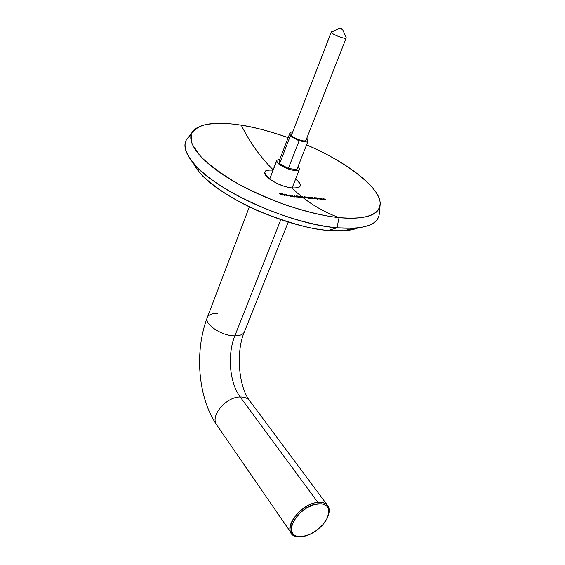 <?xml version="1.0" encoding="UTF-8"?>
<svg xmlns="http://www.w3.org/2000/svg" width="565" height="565" viewBox="0 0 565 565"><rect width="100%" height="100%" fill="white"/><g stroke="black" fill="none" stroke-linecap="round" stroke-linejoin="round"><path stroke-width="0.85" d="M291.844 187.884C279.647 186.711 261.955 176.096 265.041 171.937C266.016 170.355 268.672 169.783 273.008 170.22C253.65 167.579 272.634 185.899 291.844 187.884C305.425 201.119 321.16 211.028 339.049 217.603L336.98 227.794C363.118 229.68 377.18 225.336 379.15 214.771L380.061 205.611C378.147 215.646 364.482 219.644 339.049 217.603C326.775 216.529 309.669 212.56 287.74 205.702C272.231 200.201 256.256 193.23 239.8 184.797C223.938 175.644 210.971 166.308 200.907 156.788L192.051 144.124L191.161 134.343C194.063 129.477 199.078 126.172 206.218 124.441C217.885 122.951 229.574 123.205 241.29 125.204C256.136 127.619 271.758 131.758 288.164 137.627C268.439 130.889 252.816 126.751 241.29 125.204C249.892 142.465 260.514 157.338 273.163 169.825C260.514 157.338 249.892 142.465 241.29 125.204C218.161 121.588 202.461 123.099 194.176 129.752C184.148 138.785 196.479 158.327 228.253 178.088C259.921 197.828 306.844 214.453 339.049 217.603C321.16 211.028 305.425 201.119 291.844 187.884C301.611 188.279 302.868 185.348 295.601 179.091C299.429 182.008 300.926 184.395 300.093 186.238C299.097 187.82 296.35 188.371 291.844 187.884M379.292 213.393C378.861 222.01 370.386 226.953 353.86 228.225L336.98 227.794L339.049 217.603C358.471 219.743 382.004 217.25 379.984 201.437C378.027 185.489 341.246 159.245 306.569 144.887C348.598 162.755 382.837 189.508 380.061 205.611M193.929 164.189L198.979 171.682C217.73 196.295 285.735 227.384 328.413 230.393L336.98 227.794L328.413 230.393L343.697 230.746C349.565 230.379 354.375 229.418 358.132 227.857C349.382 230.817 339.473 231.664 328.413 230.393C313.639 229.856 291.046 223.712 260.635 211.946C230.725 199.537 200.003 178.342 193.534 163.377M294.542 195.582L296.999 197.319L294.542 195.582M294.132 196.966L294.584 196.648L292.55 195.921L292.26 195.236L292.373 196.239L294.139 196.966M287.627 195.193L288.899 195.391L287.627 195.193M287.705 195.977L287.797 195.568L287.182 195.9L285.947 195.186L286.448 194.416L284.209 194.056L285.961 194.48L285.6 195.059L286.123 195.497L287.995 195.914L286.038 195.292L286.448 194.416L284.209 194.056L285.961 194.48L285.6 195.059L285.855 194.756M282.352 193.746L284.301 195.426L284.407 194.402L282.055 193.696L284.244 195.412L284.407 194.402L282.783 194.275L282.352 193.746M282.465 195.095L282.98 194.953L281.801 193.972L279.689 193.392L282.465 195.095M291.604 196.599L292.105 196.338L290.022 195.554L289.732 194.876L289.845 195.864L291.604 196.599L290.685 196.345M299.175 197.637L299.69 197.439L298.737 196.585L296.667 195.843L297.331 196.91L299.175 197.637L296.915 196.606L296.399 195.935L297.578 196.006L299.577 197.63M301.187 197.326L301.576 197.75L300.686 197.785L302.028 197.948L301.286 197.143L299.259 196.415L301.103 196.768L298.885 196.253L301.187 197.326L301.576 197.75L300.686 197.785L302.028 197.948L301.286 197.143L299.273 196.401L301.103 196.768L299.288 196.154L298.871 196.281L299.259 196.747L301.025 197.326M320.482 199.664L318.25 197.976L320.482 199.664M318.031 199.078L318.603 198.668L316.937 197.905L315.157 197.75L317.389 199.452L316.732 198.76L318.688 198.937L316.4 197.828L315.666 198.138L315.157 197.75L316.732 198.76M308.172 198.032L307.176 197.044L307.869 197.856L307.431 198.04L305.086 196.832L306.195 197.694L308.751 198.28L306.887 197.016L307.847 197.821M305.404 197.75L304.415 196.761L305.114 197.623L304.662 197.75L302.317 196.535L303.426 197.397L305.983 197.997L304.118 196.733L305.079 197.531M310.708 198.485L311.364 198.202L310.743 197.715L307.847 197.114L309.422 198.343L310.708 198.485M315.496 198.739L314.493 197.701L315.228 198.569L314.846 198.711L312.572 197.545L313.596 198.421L313.208 198.576L310.941 197.404L312.982 198.661L316.075 198.922L314.945 198.259M322.537 199.191L320.277 198.082L319.621 198.35L321.965 198.725L319.832 198.605L320.404 198.937L322.551 199.071L320.115 198.075L319.621 198.35L321.965 198.725L319.832 198.605L321.315 199.24M324.275 199.064L322.982 199L324.501 199.226L325.179 199.728L324.112 199.833L325.701 199.904L323.215 198.266L324.275 199.064L322.982 199L325.179 199.728L324.112 199.833L325.701 199.904L324.275 199.064M191.69 133.043L188.675 137.041C178.201 146.554 190.61 166.908 223.161 187.361C255.606 207.8 303.864 224.821 336.98 227.794C289.69 224.376 213.302 189.487 192.785 162.494C182.989 150.05 182.354 140.989 190.899 135.303M282.994 195.017L281.525 193.816L279.717 193.555M280.198 194.021L280.614 194.318M282.521 195.109L280.056 193.548L282.613 194.833M280.247 193.491L282.564 194.925L280.092 193.52M284.294 194.678L284.223 195.398M283.058 194.311L284.04 194.48L283.983 195.038L283.058 194.311L284.04 194.48L283.934 195.172L283.058 194.311M286.003 195.426L287.013 195.857M287.797 195.568L287.832 195.977L287.797 195.568M291.971 196.62L291.667 196.034L290.022 195.554L290.071 194.996L289.732 194.876L289.704 195.688M290.071 194.996L289.909 195.829L290.071 194.996M290.276 196.02L291.815 196.387L290.276 196.02M294.499 196.98L294.196 196.387L292.55 195.921L292.599 195.356L292.26 195.236L292.239 196.062M292.451 196.302L293.694 196.874M294.52 196.599L294.527 196.98L294.52 196.599M292.55 195.921L294.344 196.747L293.044 196.119L294.316 196.775L292.712 196.479L292.55 195.921M292.599 195.356L292.444 196.196L292.599 195.356M296.456 196.126L298.158 196.38L299.302 197.291L298.426 197.333L296.773 196.083L298.934 196.917M299.302 197.291L298.094 197.199L296.759 196.119M304.952 197.778L303.695 197.552L302.614 196.564L303.398 197.376M303.815 197.609L304.344 197.799M307.72 198.068L305.086 196.832L307.113 198.096M311.124 198.485L310.743 197.715L309.09 197.213L307.847 197.114L310.241 198.414M311.146 197.969L311.244 198.456L311.146 197.969M311.033 198.202L308.384 197.538L310.898 197.983M310.51 198.336L308.73 197.496L310.538 197.75L311.025 198.146L310.51 198.336M315.228 198.569L313.582 198.393L312.862 197.566L313.271 198.096M313.582 198.393L313.165 198.696L310.941 197.404L312.932 198.647M313.73 198.696L314.585 198.788M314.988 198.852L315.397 198.831M315.694 198.167L316.054 198.089L315.694 198.167M318.349 198.788L317.784 199.057L316.238 198.386L316.584 197.976L318.208 198.555M318.328 198.845L316.047 198.124L317.65 198.244L318.236 199.071M322.198 199.057L320.277 198.873L322.163 198.922M216.515 424.647C210.116 415.635 226.205 396.757 240.189 396.962C229.524 382.922 227.172 354.559 234.849 335.85C221.36 336.111 203.202 323.491 207.475 317.05C208.93 314.557 212.193 313.342 217.257 313.42M317.855 502.384L317.996 503.796C326.492 503.443 329.96 507.172 328.399 514.983C326.111 524.334 312.932 535.387 302.628 536.538L309.719 534.441L316.838 530.238L322.961 524.553L327.177 518.218L328.865 512.158L328.661 509.517L327.749 507.278L326.16 505.52L323.943 504.326L321.188 503.747L314.486 504.496L307.07 507.695L300.114 512.851L294.718 519.164L291.738 525.627L291.314 528.593L291.618 531.22L292.642 533.417L294.337 535.09L296.625 536.192L302.628 536.538L298.334 536.573C281.109 535.246 298.899 505.124 317.996 503.796L317.855 502.384C322.792 501.925 326.203 503.168 328.096 506.127C329.557 508.67 329.586 511.862 328.18 515.711L328.71 514.079C330.341 505.929 326.725 502.024 317.855 502.384L240.189 396.962L317.855 502.384C297.896 503.747 279.322 535.232 297.324 536.609L300.679 536.701C296.004 536.99 292.769 535.662 290.989 532.703C285.007 523.96 303.193 503.351 317.855 502.384M328.096 506.127L250.196 401.44C248.205 398.396 244.871 396.905 240.189 396.962C244.815 396.898 248.134 398.36 250.133 401.341M249.349 206.832L207.426 317.156C203.379 323.639 221.459 336.104 234.849 335.85L280.826 219.651L234.849 335.85C239.772 335.829 242.908 334.614 244.257 332.185L288.242 222.038M244.207 332.277C242.823 334.642 239.701 335.836 234.849 335.85C227.172 354.559 229.524 382.922 240.189 396.962C226.29 396.757 210.237 415.452 216.437 424.52L217.207 425.636M331.26 32.035L291.582 134.936L331.267 32.184L339.706 28.257L342.595 29.458L340.999 28.554L339.6 28.356L342.595 29.458L346.211 37.693L342.595 29.458L339.6 28.356L331.267 32.184C331.478 34.359 347.32 40.193 346.211 37.693L346.183 37.989C345.582 39.656 331.387 34.14 331.267 32.184L291.582 134.936C291.385 137.634 305.029 142.811 305.933 140.381L305.997 140.212M299.401 169.479L299.549 168.744L298.101 166.371L299.549 168.744L298.807 170.044L297.812 170.411L292.762 170.199L288.362 169.006L280.141 164.98L277.599 162.776L276.688 160.898L269.682 179.14L276.885 160.178L279.866 159.168L276.836 160.269L276.688 160.898C276.165 165.496 297.847 173.674 299.401 169.479L292.112 187.912M339.607 28.292L331.302 31.915M290.036 132.768L279.498 160.107L290.036 132.768L290.24 136.109L299.104 140.847L307.635 142.168L307.261 138.778L306.682 138.467L307.261 138.778L307.635 142.168L296.837 169.578L307.635 142.168L299.104 140.847L288.334 168.441L299.104 140.847L290.24 136.109L279.611 163.666L290.24 136.109L290.036 132.768L292.218 133.114L290.036 132.768M296.837 169.578L288.334 168.441L279.611 163.666L279.498 160.107L279.611 163.666L288.334 168.441L296.837 169.578M291.688 134.512L291.752 135.459L292.896 136.709L297.6 139.357L303.01 140.883L304.938 140.904L305.997 140.205M353.86 228.225L343.697 230.746M192.785 162.494L198.979 171.682M207.157 317.848C194.466 351.487 197.849 397.139 216.437 424.52L290.989 532.703M328.71 514.079L328.399 514.983M244.257 332.185C235.866 351.698 238.501 386.107 249.391 400.352M297.324 536.609L298.334 536.573M346.183 37.989L305.933 140.381M276.723 160.559L269.604 179.084"/></g></svg>
